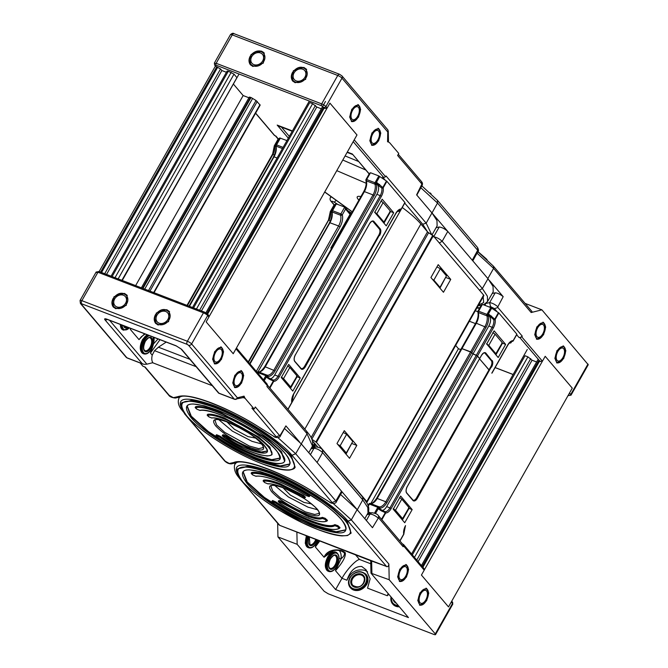 <?xml version="1.0" encoding="UTF-8"?>
<svg xmlns="http://www.w3.org/2000/svg" width="668" height="668" viewBox="0 0 668 668"><rect width="100%" height="100%" fill="white"/><g stroke="black" fill="none" stroke-linecap="round" stroke-linejoin="round"><path stroke-width="1" d="M226.961 421.884L234.368 429.257L248.012 436.605L255.652 438.116M295.164 467.283L291.29 455.643L272.502 438.584L244.254 420.456L214.445 406.319L192.451 400.216L181.846 402.629L192.225 400.625L214.211 406.728L244.029 420.865L272.268 438.993L291.064 456.052L295.164 467.283C294.296 467.892 295.724 468.685 289.728 470.03C283.633 470.581 274.464 468.519 262.215 463.834C242.092 456.236 215.53 441.005 199.406 427.812C191.048 421.049 185.479 415.229 182.69 410.344C179.775 403.798 181.571 403.881 181.621 403.038M261.722 443.978L252.045 441.348L232.389 431.136L218.812 419.696M289.795 463.984L280.067 465.93L260.47 460.452L233.75 447.802L208.374 431.57L191.29 416.206L187.207 405.944M279.491 458.165L271.684 459.659L256.086 455.292C243.987 450.541 231.971 444.17 220.039 436.171L216.582 434.718L216.031 435.244L217.367 437.148C252.295 461.58 297.41 473.186 281.612 453.63C269.88 435.77 209.618 403.581 195.699 407.705L196.926 409.2L199.799 410.386C212.29 406.628 266.866 435.77 277.429 451.894C291.741 469.571 250.859 459.041 219.38 437.006L219.805 436.58C231.738 444.579 243.753 450.95 255.852 455.701L271.726 460.102L279.391 458.357C280.243 458.156 279.742 456.252 277.896 452.662C276.686 450.725 273.129 446.174 262.683 438.241C247.711 427.286 231.896 418.861 215.246 412.966C203.648 409.409 200.717 410.344 200.108 410.453L196.893 409.2C195.398 407.989 194.889 407.305 195.357 407.146L195.699 407.705M216.031 435.244L217.334 437.139C239.353 452.269 269.279 465.02 279.934 463.634C284.977 462.749 283.357 462.273 284.651 461.329L281.537 451.777L266.223 437.874L218.92 411.58C208.291 407.538 200.575 405.885 195.774 406.628L195.357 407.146M266.866 451.017L261.422 451.985L250.709 448.971L224.197 435.01L222.962 434.726L222.411 435.252L223.797 437.189C249.055 454.632 280.969 462.657 269.655 448.662C261.28 435.887 218.244 412.757 207.706 415.321L209.109 416.957L211.764 418.009C220.908 415.797 258.207 435.853 265.463 446.925C275.283 459.058 247.619 452.102 225.717 436.989L226.135 436.555L250.475 449.38L261.472 452.428L266.824 451.117M222.411 435.252C221.96 435.361 222.402 436.004 223.763 437.181L243.077 448.211C249.782 451.426 255.677 453.681 260.762 454.975L267.217 455.977C270.765 455.501 272.369 454.908 272.026 454.198L269.83 447.134L258.7 437.022L224.289 417.901C216.824 415.062 211.322 413.843 207.781 414.252L207.706 415.321M318.544 495.172L317.918 494.871C285.946 473.353 242.96 458.273 236.355 462.707L233.783 462.506L235.537 462.941L231.328 463.868L229.316 463.492L224.607 460.887C226.711 462.924 228.949 463.918 231.328 463.868M329.382 501.935L329.441 502.069C331.437 503.914 336.021 503.806 336.238 501.985L335.845 500.992L332.163 502.536C332.555 503.371 331.695 503.213 329.591 502.06L317.893 494.854M304.132 498.545L291.415 491.356M284.643 428.647L301.318 443.936L317.075 462.465L322.594 452.637C319.838 450.048 316.983 448.579 314.027 448.228L310.946 448.904M336.238 501.985L341.924 492.216L341.532 491.222L317.075 462.465M362.657 497.142L366.373 502.177C368.903 505.901 369.446 509.467 368.001 512.89L367.792 507.538L362.766 499.889L322.594 452.637L322.477 449.898L362.657 497.142L362.766 499.889L357.288 509.759L358.833 511.671M357.288 509.759L341.532 491.222L335.845 500.992L295.673 453.739L301.318 443.936M337.799 444.487L340.154 445.731L346.291 452.946L352.771 441.498L346.634 434.275L343.243 432.497M344.78 452.695L346.291 452.946M340.154 445.731L346.634 434.275M426.635 600.766L428.764 593.075L426.526 588.366L419.921 592.867L417.792 600.557L420.022 605.275L426.635 600.766M406.486 577.068L408.616 569.386L406.378 564.669L399.773 569.169L397.644 576.86L399.873 581.577L406.486 577.068M282.931 487.707L290.338 495.08L303.982 502.428L311.622 503.939M367.55 571.8L365.054 570.389C356.862 568.585 350.825 571.866 346.951 580.225C350.241 570.731 355.176 566.147 361.739 566.489L366.097 569.829L370.139 578.855L367.55 588.149L387.281 595.739L388.1 593.652M351.134 533.106L347.26 521.466L328.472 504.407L300.224 486.279L270.415 472.142L248.421 466.039L237.591 468.861C236.063 472.009 237.992 476.56 243.369 482.513C252.846 492.391 265.046 501.768 279.984 510.644L302.763 522.96L318.185 529.657C328.021 533.431 335.962 535.511 341.999 535.903L347.502 535.536L351.134 533.106L347.034 521.875L328.238 504.816L299.999 486.688L270.181 472.552L248.195 466.448L237.591 468.861M328.806 552.386L324.064 557.246C327.754 547.977 341.398 548.687 345.289 552.77C345.882 556.695 342.617 562.665 335.495 570.681L341.081 558.782C343.886 556.452 344.913 554.432 344.17 552.695L341.774 551.225M317.692 509.793L308.015 507.162L288.367 496.959L274.79 485.519M272.552 500.541L272.461 501.618L273.346 502.971C286.689 511.913 300.124 519.036 313.651 524.355C326.911 529.348 335.394 530.651 339.119 528.279L339.761 528.112L337.732 526.108L337.423 526.601L339.119 528.279L340.037 527.653L337.958 525.699L334.835 524.622C331.503 526.743 323.905 525.574 312.056 521.115C299.957 516.364 287.941 509.993 276.009 501.994L272.661 500.541L272.001 501.067L272.661 500.541M345.765 529.808L336.037 531.753L316.44 526.275L289.728 513.625L264.344 497.393L247.26 482.029L243.177 471.767M306.395 515.821L281.696 502.812L282.105 502.378L306.453 515.203L306.395 515.821C314.503 518.877 319.78 519.737 322.235 518.401L324.865 519.328L326.543 521.007L327.479 520.38L325.191 518.301L322.285 517.341C319.855 518.652 314.653 517.8 306.679 514.794L280.176 500.833L278.94 500.549L278.389 501.075L279.04 500.549M305 497.735L304.366 497.894L305.076 497.71L303.356 495.806L280.034 484.133L279.976 484.751L303.013 496.274L304.441 497.869L305.435 497.209L303.589 495.397L280.259 483.724C272.794 480.885 267.292 479.666 263.751 480.075L263.309 480.593L264.879 482.647L267.734 483.832C270.757 483.49 275.466 484.534 281.863 486.964L301.819 496.95L281.921 487.005C275.542 484.592 270.916 483.557 268.027 483.908L264.854 482.647C263.342 481.419 262.833 480.735 263.309 480.593M309.568 496.282L309.802 495.873L308.015 494.095C296.675 487.147 285.637 481.586 274.89 477.403C264.261 473.361 256.545 471.708 251.744 472.451L251.327 472.969L252.896 475.023L255.769 476.209C260.061 475.549 266.966 477.027 276.485 480.643L276.894 480.451L276.485 480.643C286.113 484.392 295.999 489.368 306.136 495.581L309.184 496.591L306.111 495.589C295.991 489.385 286.138 484.417 276.544 480.693C267.041 477.094 260.219 475.624 256.086 476.276L252.863 475.023C251.368 473.812 250.859 473.128 251.327 472.969M319.663 541.113L315.338 546.983L318.502 540.671M341.816 551.242L339.636 550.641C338.76 550.524 334.643 549.33 328.681 552.461L328.748 552.419M388.425 594.027L387.281 595.739L388.734 594.386M339.068 558.431A2.413 0.927 -173.7 0 1 341.081 558.782A13.285 6.939 111 0 0 339.511 550.9A13.285 6.939 111 0 0 339.185 550.557M370.773 563.8L359.451 559.45C355.635 560.093 346.3 570.255 341.983 578.313L335.495 570.681L336.672 566.564M336.689 552.545L331.787 551.685A2.413 1.762 61.6 0 1 331.946 551M331.787 551.685L324.064 557.246L315.338 546.983L316.523 542.867M371.901 573.077L371.633 560.836L371.216 560.895L386.505 566.431L279.767 525.374L296.884 532.079L297.151 544.32L335.62 589.56L408.449 617.574L370.974 573.186L389.202 579.732L388.868 564.034C388.576 566.197 387.782 567.032 386.48 566.539M370.707 560.753L296.884 532.079M388.868 564.034L351.318 519.879L333.207 503.513M236.096 462.79L234.61 464.744C233.249 472.009 238.543 476.935 240.405 479.474L279.767 525.374M346.951 580.225L341.983 578.313L335.62 589.56M399.514 497.551L401.785 499.105L409.025 507.613L408.482 508.089M401.618 519.086L402.721 518.76L395.481 510.243L393.21 508.69M402.178 519.236L409.025 507.613M280.126 525.624L278.948 524.798M423.454 568.142L424.205 570.163L421.433 575.065L448.512 606.911L451.284 602.002L452.52 603.463A3.624 0.843 29.5 0 1 452.795 604.139L435.569 634.583L435.285 633.924C435.92 634.809 435.402 634.967 433.749 634.391L328.238 593.81L324.18 591.305L277.946 536.93L277.646 523.269M277.946 536.93L297.151 544.32M423.921 568.501L403.547 544.537L403.138 544.253L403.597 545.923L403.138 546.725L378.756 518.042L378.28 518.151C375.416 515.671 372.661 514.302 369.997 514.051L366.991 514.711M340.596 494.504L357.113 509.642L372.468 527.703L378.28 518.151M451.718 601.192L452.47 602.077A1.453 1.186 -40.4 0 1 452.52 603.463L435.285 633.924L389.202 579.732M402.019 543.819L403.138 544.253M378.756 518.042L378.455 515.721L402.837 544.395A2.897 2.38 139.6 0 1 403.138 546.725M367.575 513.667L371.734 512.748L369.997 514.051L366.365 520.522M425.85 599.822A6.889 3.599 -69 0 1 420.823 603.254A6.889 3.599 -69 0 1 420.74 593.827A6.889 3.599 -69 0 1 425.766 590.395A6.889 3.599 -69 0 1 425.85 599.822M400.591 570.13A6.889 3.599 -69 0 1 405.618 566.706A6.889 3.599 -69 0 1 405.701 576.133A6.889 3.599 -69 0 1 400.675 579.557A6.889 3.599 -69 0 1 400.591 570.13M124.465 293.402L113.977 296.759L113.226 306.938L115.789 308.733L126.269 305.385L127.029 295.198L124.465 293.402M166.758 309.676L156.279 313.033L155.519 323.212L158.082 325.007L168.57 321.65L169.321 311.472L166.758 309.676M221.434 359.442L223.563 351.76L221.325 347.043L214.72 351.543L212.591 359.234L214.82 363.951L221.434 359.442M241.582 383.14L243.711 375.449L241.474 370.74L234.869 375.241L232.74 382.931L234.969 387.649L241.582 383.14M153.999 341.256L154.183 337.457M153.64 343.744L158.049 338.943M189.829 359.275L158.425 347.193L166.215 342.083M248.162 432.722L235.445 425.533M145.198 334L141.424 336.639L139.011 339.62L144.572 333.758M159.994 339.686L150.442 353.055L152.588 346.984M130.92 328.506L130.285 329.357L130.703 328.422M262.574 429.349L261.931 429.04M299.531 441.924L285.896 425.892L280.268 436.162L280.092 435.452L276.193 436.713C276.585 437.548 275.725 437.39 273.621 436.237L261.948 429.048C229.951 407.505 186.906 392.433 180.385 396.884L177.813 396.683L179.567 397.118L175.358 398.044L173.346 397.669L168.637 395.064C169.647 396.7 171.885 397.685 175.358 398.044M158.425 347.193L154.542 350.683L196.116 366.674M279.616 435.553L255.318 406.979L254.174 409.008L245.056 398.295L244.054 396.132L237.399 397.794L236.054 399.397L235.061 399.33A2.413 1.261 -69 0 1 234.602 399.314A2.413 1.261 -69 0 1 234.318 399.097L218.937 393.185L181.654 349.339L176.018 345.748L107.039 319.221C104.826 318.461 104.141 318.669 104.985 319.847L142.267 363.693L144.138 364.352L146.868 364.177L152.847 362.682C151.694 360.954 151.486 358.44 152.221 355.151L154.542 350.683M254.174 409.008L251.894 408.14L276.193 436.713M244.054 396.132L242.977 397.36M287.574 365.905L289.845 367.458L297.085 375.967L296.542 376.443M289.678 387.44L290.78 387.114L283.541 378.597L281.27 377.044M290.238 387.59L297.085 375.967M208.166 314.962L208.925 316.983L206.145 321.884L233.224 353.731L236.163 348.496M208.633 315.321L207.631 314.144A1.453 1.186 139.6 0 1 207.681 315.521L208.925 316.983M285.896 425.892L280.092 435.452M169.463 395.648L145.165 367.074L142.91 366.214L140.163 362.983M312.482 446.057C313.851 438.826 308.591 433.908 306.687 431.319L306.996 433.649L312.482 446.057L308.783 452.72M306.996 433.649L266.908 386.505L267.359 385.703L235.996 348.821M266.899 384.033L267.359 385.703M235.687 376.201A6.889 3.599 111 0 0 235.771 385.628A6.889 3.599 111 0 0 240.797 382.196A6.889 3.599 111 0 0 240.714 372.769A6.889 3.599 111 0 0 235.687 376.201M215.539 352.504A6.889 3.599 111 0 0 215.622 361.931A6.889 3.599 111 0 0 220.649 358.507A6.889 3.599 111 0 0 220.565 349.08A6.889 3.599 111 0 0 215.539 352.504M114.645 298.963A6.889 5.645 139.6 0 1 125.367 296.609A6.889 5.645 139.6 0 1 125.609 303.18A6.889 5.645 139.6 0 1 114.879 305.526A6.889 5.645 139.6 0 1 114.645 298.963M156.947 315.229A6.889 5.645 139.6 0 1 167.668 312.883A6.889 5.645 139.6 0 1 167.902 319.446A6.889 5.645 139.6 0 1 157.18 321.801A6.889 5.645 139.6 0 1 156.947 315.229M487.481 315.672L487.982 315.004L488.391 315.597L488.542 314.018L486.696 315.73L487.039 316.123A0.985 0.668 -13 0 0 488.4 315.814L487.039 316.123A9.853 5.152 -69 0 1 484.951 326.56L470.673 351.811L461.429 348.429L471.817 352.545L470.673 351.811L385.82 501.785L386.972 502.511L471.817 352.545L473.011 353.94L471.817 352.545L486.104 327.295L476.326 323.245A9.853 5.152 111 0 0 478.338 312.515L486.696 315.73A1.236 0.643 111 0 1 486.947 314.386L478.589 311.171A1.236 0.643 111 0 0 478.338 312.515A1.236 0.86 -15.3 0 1 478.071 311.33M488.717 315.012L493.786 319.738L494.754 319.137L488.542 314.018M489.001 315.772L490.696 316.916L491.556 316.048M512.548 341.315A0.985 0.977 168.4 0 0 513.224 340.855L513.166 340.655A0.985 0.827 93.9 0 1 512.314 341.331A0.985 0.985 0 0 0 513.241 340.839L516.848 334.142L498.837 312.958L490.788 307.597L482.438 304.383L481.319 305.585M510.895 341.515L511.463 341.757L511.129 342.342A0.985 0.726 62.6 0 1 510.803 342.918L510.803 342.918A0.985 0.726 62.6 0 1 510.686 342.96L511.763 341.615L510.035 343.043A0.985 0.835 99.7 0 1 509.901 343.001M489.627 316.507A7.39 3.866 -69 0 1 488.826 325.984L492.157 327.27L476.342 355.226L479.699 358.582L477.486 355.952L473.011 353.94L488.826 325.984M511.129 342.342L510.987 342.367A0.985 0.835 99.7 0 1 510.035 343.043L509.333 343.026M486.688 343.995L494.12 330.86L505.634 344.396L498.194 357.53L486.688 343.995M496.19 354.316L502.495 343.177L505.634 344.396M490.871 347.819L490.496 348.471M382.054 510.427A7.39 3.866 111 0 0 386.63 506.62L473.011 353.94L476.342 355.226L389.962 507.897L391.114 508.632L493.31 327.996L492.157 327.27A7.39 3.866 -69 0 0 493.786 319.738A0.985 0.635 -10 0 0 495.155 319.471L494.754 319.137L498.437 312.624M489.243 370.089L479.549 358.841L488.959 369.905L491.089 366.841A4.926 2.572 111 0 0 491.615 360.52L491.815 360.603A4.926 2.572 -69 0 1 491.281 366.916L417.333 498.32L491.281 366.916L490.796 366.657L416.556 497.877L489.243 370.089M542.775 333.85A6.889 3.599 111 0 0 542.692 324.423A6.889 3.599 111 0 0 537.673 327.846A6.889 3.599 111 0 0 537.748 337.273A6.889 3.599 111 0 0 542.775 333.85M556.995 350.591L563.608 346.082L565.838 350.692L563.708 358.491L557.095 362.991L554.866 358.382L556.995 350.591M536.847 326.894L543.451 322.385L545.689 327.003L543.56 334.793L536.947 339.294L534.717 334.685L536.847 326.894M525.056 303.372L541.898 309.852L531.16 312.524L493.619 268.369L477.035 253.189M422.894 567.291L539.452 361.288L538.508 360.92L422.193 566.464M486.504 343.795L488.776 345.356L496.007 353.865L495.472 354.341L502.319 342.726L495.08 334.209L492.809 332.656M501.777 343.193L502.319 342.726M539.468 361.296L542.424 361.204L545.205 356.303L572.284 388.141L569.286 393.394M531.16 312.524L531.953 311.48L493.368 266.114L493.677 268.436M489.552 280.635L503.188 296.667C500.14 294.254 497.485 292.968 495.205 292.818L492.241 293.469M414.461 557.379L527.912 356.846L532.095 360.227L536.613 361.964M527.937 356.854L525.048 355.743L412.356 554.899M569.503 393.051L570.739 394.504A3.624 0.843 29.5 0 1 571.015 395.18L588.249 364.72L541.898 309.852M477.044 307.664L479.849 307.789M503.188 296.667L497.86 306.787C494.796 304.266 492.049 302.888 489.602 302.646L485.544 303.539M516.673 334.76L518.852 337.323A2.897 2.38 -40.4 0 0 522.267 336.163L519.971 337.749L540.287 361.647M518.852 337.323L519.971 337.749M522.267 336.163L497.885 307.489L497.86 306.787M448.495 606.895L572.259 388.141L545.205 356.303M485.385 303.873L485.21 305.451M460.753 349.614L458.448 348.729L455.66 345.456M350.374 215.205A3.14 0.735 -150.5 0 0 349.773 214.896M479.507 290.229L482.354 288.526L442.174 241.273C439.227 238.651 436.379 237.165 433.632 236.823M334.351 204.809L330.936 201.185C330.009 200.083 329.842 198.839 330.426 197.461L331.011 197.244M436.939 266.891L440.329 268.67L433.849 280.117L432.538 279.433M440.329 268.67L446.466 275.892L439.995 287.34L439.152 287.198M483.557 304.808L487.548 301.585L487.398 296.225L482.354 288.526L487.999 278.723L447.785 231.429C444.846 228.84 441.999 227.362 439.235 226.995L433.816 236.497M436.104 227.688L439.235 226.995M487.999 278.723L493.051 286.43L493.201 291.799L487.548 301.585M433.849 280.117L439.995 287.34M430.25 210.896L447.785 231.429L442.174 241.273L439.327 242.977M472.81 260.862L478.096 251.26L477.687 250.283L437.515 203.03L432.029 212.9M262.683 60.897A6.889 5.645 -40.4 0 0 262.449 54.333A6.889 5.645 -40.4 0 0 251.719 56.68A6.889 5.645 -40.4 0 0 251.953 63.251A6.889 5.645 -40.4 0 0 262.683 60.897M557.822 351.543A6.889 3.599 111 0 0 557.897 360.971A6.889 3.599 111 0 0 562.924 357.547A6.889 3.599 111 0 0 562.84 348.12A6.889 3.599 111 0 0 557.822 351.543M304.975 77.171A6.889 5.645 -40.4 0 0 304.742 70.599A6.889 5.645 -40.4 0 0 294.02 72.954A6.889 5.645 -40.4 0 0 294.254 79.525A6.889 5.645 -40.4 0 0 304.975 77.171M357.722 116.224A6.889 3.599 -69 0 1 352.696 119.647A6.889 3.599 -69 0 1 352.62 110.22A6.889 3.599 -69 0 1 357.639 106.796A6.889 3.599 -69 0 1 357.722 116.224M404.733 203.114L422.702 224.248L426.176 223.162L431.795 234.802M431.996 234.936L437.123 225.876L436.955 220.557L431.971 212.925L416.615 194.864L421.909 184.042L397.619 155.469L398.763 153.44L389.653 142.727L387.983 141.741L388.492 141.883L388.267 131.212L387.774 132.005L341.983 78.156L325.901 106.571L327.145 108.024L329.917 103.123L356.996 134.961L354.007 140.213M261.539 51.127L264.102 52.922L263.359 63.093L252.863 66.458L250.3 64.662L251.043 54.492L261.539 51.127M303.831 67.393L306.403 69.196L305.652 79.358L295.156 82.732L292.592 80.928L293.344 70.758L303.831 67.393M351.794 109.268L358.399 104.759L360.636 109.377L358.507 117.167L351.894 121.668L349.665 117.059L351.794 109.268M371.942 132.965L378.556 128.456L380.785 133.066L378.656 140.864L372.043 145.365L369.813 140.756L371.942 132.965M193.57 307.906L309.743 102.555L312.649 103.674L316.807 107.047L321.325 108.784M206.838 313.409L323.203 107.732L324.999 108.466L327.145 108.024M215.706 66.357L214.679 65.147A1.453 1.186 -40.4 0 0 215.088 65.439L216.031 66.549L220.549 68.954L221.893 70.532L226.427 72.278M227.579 71.017L227.279 71.543L228.306 71.225L234.009 74.131L236.923 77.655M121.885 280.326L236.798 77.864M248.922 97.762L243.16 95.549L233.374 84.034M249.256 97.161L141.382 287.833M249.74 97.085L249.44 97.612L251.034 97.511L256.053 100.509L260.161 105.127L154.032 292.693M278.381 138.994L275.876 136.047L274.757 135.612L255.635 113.117M353.197 141.633L383.733 177.529L382.614 177.103L385.119 180.051M360.895 196.617A13.894 3.24 -150.5 0 0 357.246 196.876A13.894 3.24 -150.5 0 0 358.9 200.141M255.568 113.234L274.348 135.328A1.453 1.186 -40.4 0 0 274.757 135.612M426.117 223.095L386.029 175.951L385.578 176.753L354.215 139.871M383.733 177.529L385.578 176.753M369.212 173.847L352.328 153.991L369.145 173.964M279.124 126.227L277.195 125.083L288.317 138.167M389.828 211.547L390.371 211.08L383.131 202.563L380.869 201.01M390.371 211.08L383.524 222.694L384.067 222.219L376.827 213.71L383.131 202.563M374.564 212.157L376.827 213.71M387.983 141.741L387.565 141.808L387.774 132.005A2.413 1.979 -40.4 0 0 387.69 129.701L341.899 75.851A2.413 1.979 139.6 0 1 341.983 78.156A3.624 0.843 -150.5 0 0 337.757 75.467L232.247 34.878L216.165 63.293L321.675 103.882A1.453 0.76 111 0 0 321.517 105.744L324.999 108.466M416.815 195.098L422.118 185.437L421.934 184.744M377.871 139.921A6.889 3.599 -69 0 1 372.844 143.344A6.889 3.599 -69 0 1 372.769 133.917A6.889 3.599 -69 0 1 377.787 130.494A6.889 3.599 -69 0 1 377.871 139.921M379.725 508.916L379.148 508.674L379.633 508.064A0.985 0.835 -80.3 0 0 379.148 506.828L378.322 508.832L379.148 508.674L381.503 510.085L381.336 510.861L378.322 508.832M407.255 486.555L479.649 358.591M516.848 334.142L513.166 340.655A8.375 4.375 111 0 0 507.738 344.972L491.798 373.145M412.164 509.6L400.65 496.065L393.218 509.208L404.724 522.743L412.164 509.6L409.016 508.39M399.915 540.955L381.002 518.719M482.438 304.383L478.589 311.171L477.979 311.104A1.236 1.236 0 0 0 477.862 312.039C478.597 315.288 477.879 319.003 475.708 323.178L476.326 323.245L377.195 498.462L376.577 498.395C373.646 502.478 371.517 504.156 370.206 503.43A1.236 1.052 -75.8 0 1 370.306 503.463A1.236 0.643 111 0 0 369.446 504.09L377.804 507.304A1.236 0.643 111 0 1 378.664 506.678L370.306 503.463A9.853 5.152 111 0 0 377.195 498.462L385.82 501.785A9.853 5.152 111 0 1 379.148 506.828L378.664 506.678A1.236 0.451 108 0 1 378.739 507.797L379.482 508.089A0.985 0.726 -117.4 0 0 379.14 507.171M381.545 510.143L385.177 511.705L385.286 512.615L381.336 510.861M383.766 511.27L379.566 508.774M371.082 512.991L368.427 511.964M400.074 540.846L403.697 534.133A8.375 4.375 -69 0 1 405.543 525.607M370.89 503.48L458.448 348.729M315.329 444.095L313.442 447.435M276.201 144.672L276.452 143.845L275.951 144.772A1.236 1.069 41.6 0 0 276.293 146.208L276.084 146.392A0.985 0.668 167 0 1 275.7 146L275.7 146A0.985 0.668 167 0 1 275.75 145.657M276.026 145.758L274.598 146.843A0.985 0.818 -140.1 0 1 274.339 145.766L276.452 143.845M275.675 145.407A0.985 0.952 -125.7 0 1 275.659 144.413M276.377 143.971L275.7 146C276.31 149.24 275.583 152.83 273.513 156.771L274.005 156.83L189.428 306.311M275.75 145.641L276.084 146.392A9.853 5.152 -69 0 1 274.005 156.83L277.086 158.015M274.314 145.816L278.005 139.27L279.792 137.975L286.939 140.597M99.14 271.575L215.43 66.032M135.629 285.612L243.16 95.549M106.538 274.423L221.893 70.532M418.11 561.663L532.079 360.211M424.289 569.971L542.307 361.371M344.279 430.66L356.821 445.406L349.531 458.29L336.989 443.544L344.279 430.66M366.782 501.559L316.448 442.366L433.281 235.871L483.607 295.056A3.14 0.735 -150.5 0 1 483.849 295.64L367.016 502.144A3.14 0.735 -150.5 0 0 366.782 501.559L483.607 295.056M430.918 277.529L443.46 292.267L450.75 279.391L438.208 264.645L430.918 277.529M312.541 441.114L317.851 447.059M433.281 235.871L428.597 232.706A2.413 0.568 29.5 0 1 427.512 231.813L420.865 224.005A63.535 14.83 -150.5 0 0 402.253 207.506M316.448 442.366L311.923 439.31M366.406 502.244A3.14 0.735 -150.5 0 0 367.016 502.144M351.769 443.276L346.016 454.156M439.945 288.133L445.698 277.253M352.011 443.56L356.821 445.406M445.94 277.537L450.75 279.391M270.114 378.781A7.39 3.866 111 0 0 274.682 374.973L376.886 194.338L380.217 195.624L278.022 376.251L279.166 376.986L381.37 196.35L380.217 195.624A7.39 3.866 -69 0 0 381.846 188.1L382.806 187.491L376.602 182.372L376.042 183.358L376.443 183.951L375.099 184.477A0.985 0.668 -13 0 0 376.46 184.168L376.777 183.366L378.756 185.27L379.616 184.41M381.37 196.35A8.375 4.375 111 0 0 383.207 187.825A0.985 0.635 -10 0 1 381.846 188.1L377.679 184.861A7.39 3.866 -69 0 1 376.886 194.338M377.679 184.861L377.053 184.126M267.776 377.27L267.208 377.028L267.693 376.418A0.985 0.835 -80.3 0 0 267.208 375.182L266.382 377.186L267.208 377.028L269.563 378.439L269.396 379.215L266.382 377.186M398.955 209.869L399.522 210.111L399.046 210.729A0.985 0.835 99.7 0 1 398.095 211.397L398.095 211.397A0.985 0.835 99.7 0 1 397.953 211.355M401.301 209.167L404.908 202.496L386.897 181.312L378.848 175.951L370.498 172.736L369.379 173.939M287.975 409.309L269.062 387.073M300.216 377.954L288.71 364.419L281.278 377.562L292.784 391.097L300.216 377.954L297.076 376.752M386.254 225.884L374.748 212.349L382.179 199.214L393.694 212.75L386.254 225.884M378.923 216.173L378.556 216.833M264.637 366.749L363.768 191.532L364.386 191.599L265.254 366.815L264.637 366.749C261.697 370.832 259.576 372.51 258.265 371.784A1.236 1.052 -75.8 0 1 258.366 371.817A1.236 0.643 111 0 0 257.506 372.443L265.856 375.658A1.236 0.643 111 0 1 266.716 375.032L258.366 371.817A9.853 5.152 111 0 0 265.254 366.815L275.032 370.865L374.163 195.649L373.011 194.914L273.88 370.139A9.853 5.152 111 0 1 267.208 375.182L266.716 375.032A1.236 0.451 108 0 1 266.799 376.151L267.542 376.443A0.985 0.726 -117.4 0 0 267.2 375.525M269.605 378.497L273.237 380.067L273.346 380.969L269.396 379.215M271.826 379.624L267.626 377.128M375.541 184.034L375.942 183.241L374.756 184.084L375.099 184.477A9.853 5.152 -69 0 1 373.011 194.914L364.386 191.599A9.853 5.152 111 0 0 366.398 180.869L374.756 184.084A1.236 0.643 111 0 1 375.007 182.74L366.649 179.525A1.236 0.643 111 0 0 366.398 180.869A1.236 0.86 -15.3 0 1 366.131 179.692M400.608 209.668A0.985 0.977 168.4 0 0 401.276 209.209L401.226 209.009A8.375 4.375 111 0 0 395.798 213.326L395.673 213.543M399.188 210.696L399.188 210.696A0.985 0.726 62.6 0 1 398.863 211.272L398.863 211.272A0.985 0.726 62.6 0 1 398.746 211.313L399.815 209.969M376.777 183.366L376.602 182.372M390.546 211.539L393.694 212.75M201.435 310.929L316.791 107.03M233.207 353.714L356.979 134.953L329.909 103.131M209.009 316.791L327.028 108.191M332.171 210.495L332.422 209.668L331.921 210.595A1.236 1.069 41.6 0 0 332.263 212.032L332.063 212.215A0.985 0.668 167 0 1 331.67 211.823L331.67 211.823A0.985 0.668 167 0 1 331.72 211.48L332.063 212.215A9.853 5.152 -69 0 1 329.975 222.653L250.016 363.976M331.837 211.08L331.67 211.823C332.28 215.063 331.553 218.653 329.483 222.594L338.601 225.968A9.853 5.152 111 0 0 340.613 215.246L332.263 212.032A1.236 0.643 111 0 1 332.514 210.687L340.864 213.902A1.236 0.643 111 0 0 340.613 215.246A1.236 0.86 164.7 0 0 342.3 214.812A11.089 5.795 -69 0 1 340.037 226.886L258.073 371.75M331.712 211.163L332.347 209.794M331.996 211.581L330.568 212.666A0.985 0.818 -140.1 0 1 330.309 211.589L332.422 209.668M331.645 211.222A0.985 0.952 -125.7 0 1 331.629 210.236M333.967 205.118L336.355 203.899L344.713 207.105L350.349 213.576M344.713 207.105L345.556 209.067L342.3 214.812L340.864 213.902L344.713 207.105M350.191 213.551L349.932 214.211L345.556 209.067M350.391 213.743L330.819 247.995L331.27 247.527L330.819 247.995L331.42 248.705M214.161 407.346C241.357 417.55 277.571 440.579 289.678 455.392C301.21 471.357 292.033 474.163 262.157 463.792C234.952 453.589 198.747 430.559 186.631 415.746C175.108 399.781 184.284 396.976 214.161 407.346M214.937 420.205L216.649 425.04L224.657 432.305L249.381 446.049L258.741 448.645L263.292 447.56M249.281 447.284C262.541 451.885 266.615 450.641 261.497 443.552C253.673 435.419 242.492 428.305 227.963 422.218C214.695 417.617 210.629 418.861 215.739 425.95C223.571 434.083 234.752 441.197 249.281 447.284M216.131 409.659C188.71 400.149 180.285 402.721 190.864 417.375C201.987 430.969 235.219 452.111 260.186 461.479C287.607 470.99 296.033 468.418 285.453 453.764C274.331 440.17 241.098 419.028 216.131 409.659M260.236 460.862L233.299 448.078L207.773 431.703L190.789 416.281L187.082 406.136C187.817 404.733 189.904 404.015 193.336 403.99L204.216 405.752L216.181 409.701C237.148 418.126 256.287 429.098 273.588 442.625C281.128 448.737 286.138 453.948 288.626 458.256C291.298 464.327 289.57 463.417 289.695 464.185L280.109 466.373L260.236 460.862M220.039 436.171L219.805 436.58L216.457 435.127L216.691 434.718M284.651 461.329L281.295 452.169L265.964 438.258L218.686 411.989C208.057 407.948 200.342 406.294 195.54 407.037L195.774 406.628M226.369 436.146L226.135 436.555L222.845 435.135L223.07 434.726M272.035 454.198L269.605 447.543L258.466 437.431L224.064 418.31C216.591 415.463 211.088 414.252 207.556 414.661L207.781 414.252M222.962 434.726L222.978 435.803L225.717 436.989M216.582 434.718L216.591 435.795L219.38 437.006M212.374 417.859L211.764 418.009M200.417 410.236L199.799 410.386M329.591 502.06L318.319 495.03C285.587 473.537 244.029 457.555 233.783 462.506L229.316 463.492M332.163 502.536L291.991 455.284C279.433 439.936 241.95 416.097 213.76 405.518C182.815 394.78 173.313 397.685 185.253 414.227L225.433 461.471M291.991 455.284L295.673 453.739L277.98 437.674M179.692 397.093L179.091 397.903C177.646 401.326 178.189 404.891 180.719 408.616L185.253 414.227M364.795 518.677L367.968 512.957M310.42 454.641L314.027 448.228L315.764 446.925L311.714 447.81M270.907 486.028L272.619 490.863L280.627 498.128L305.351 511.872L314.72 514.469L319.262 513.383M276.009 501.994L275.775 502.403L272.427 500.95L272.569 501.618L275.358 502.829L275.775 502.403C287.708 510.402 299.723 516.773 311.822 521.524L311.772 522.142C323.763 526.651 331.437 527.837 334.785 525.691L334.835 524.622M337.749 525.574L337.524 525.983L334.601 525.031C331.27 527.152 323.679 525.983 311.822 521.524M316.214 526.685L289.269 513.901L263.743 497.526L246.759 482.104L243.052 471.959C243.787 470.556 245.874 469.838 249.306 469.813L260.186 471.575L272.16 475.524C281.771 479.248 291.807 484.1 302.278 490.087L321.333 502.236C333.257 510.795 340.997 518.051 344.554 524.004C346.074 526.726 346.441 528.73 345.665 530.008L336.079 532.196L316.214 526.685M325.191 518.301L324.957 518.71L322.051 517.75L322.285 517.341M282.339 501.969L282.105 502.378L278.815 500.958L279.767 503.012C289.244 509.283 298.746 514.293 308.274 518.034L308.691 517.834L308.274 518.034C317.634 521.558 323.721 522.551 326.543 521.007L327.186 520.848L325.166 518.836L324.865 519.328M304.366 497.894L301.819 496.95L305.201 497.618M279.976 484.751C272.602 481.945 267.167 480.743 263.676 481.144M307.43 494.971L308.808 496.533L309.443 496.382L307.781 494.504L307.43 494.971C296.2 488.091 285.253 482.58 274.606 478.43C264.069 474.43 256.428 472.794 251.669 473.529M278.948 501.626L281.696 502.812M337.423 526.601L334.785 525.691M311.772 522.142C299.523 517.333 287.382 510.895 275.358 502.829M303.589 495.397L303.013 496.274M280.034 484.133C272.561 481.286 267.058 480.075 263.526 480.484L263.751 480.075M268.352 483.682L267.734 483.832M304.441 497.869L305.076 497.71M308.015 494.095L307.781 494.504C296.45 487.556 285.403 481.995 274.657 477.812L274.606 478.43M274.657 477.812C264.027 473.771 256.312 472.117 251.519 472.86L251.744 472.451M256.387 476.059L255.769 476.209M309.368 496.399L308.741 496.558M308.808 496.533L309.443 496.382M322.235 518.401L322.051 517.75C319.63 519.061 314.428 518.209 306.453 515.203M278.94 500.549L278.84 501.626M327.245 520.789L327.036 521.007C323.905 522.635 317.676 521.658 308.332 518.076C298.771 514.327 289.236 509.3 279.733 503.004C278.372 501.827 277.93 501.184 278.389 501.075M325.399 518.426L324.656 519.203M339.812 528.062L339.636 528.254C335.595 530.743 326.953 529.457 313.709 524.397C300.141 519.069 286.672 511.922 273.304 502.962L272.001 501.067M337.958 525.699L337.215 526.484M316.156 527.303C343.577 536.813 352.003 534.241 341.423 519.587C330.301 505.993 297.068 484.851 272.101 475.482C244.68 465.972 236.255 468.544 246.834 483.198C257.957 496.792 291.19 517.934 316.156 527.303M283.933 488.041C298.462 494.128 309.643 501.242 317.467 509.375C322.586 516.464 318.511 517.708 305.251 513.107C290.722 507.02 279.541 499.906 271.709 491.773C266.599 484.684 270.674 483.44 283.933 488.041M318.127 529.615C290.931 519.412 254.717 496.382 242.601 481.57C231.078 465.604 240.255 462.799 270.131 473.169C297.327 483.373 333.541 506.402 345.657 521.215C357.18 537.181 348.003 539.986 318.127 529.615M359.451 559.45L355.626 554.949M386.505 566.431L347.961 521.107C335.403 505.76 297.92 481.92 269.73 471.341C238.785 460.603 229.283 463.509 241.223 480.05M347.961 521.107L351.376 519.946M401.785 499.105L395.481 510.243M351.318 519.879L357.113 509.642M424.205 570.163L403.597 545.923M316.674 539.969A7.607 3.975 -69 0 1 315.822 541.765A7.607 3.975 -69 0 1 309.802 545.305A7.607 3.975 -69 0 1 309.251 537.114M309.351 537.147L309.952 544.654A6.889 3.599 111 0 0 314.97 541.23A6.889 3.599 111 0 0 315.747 539.61M317.717 540.37L316.59 542.742C314.127 546.841 311.505 548.528 308.733 547.81A10.271 5.361 -69 0 1 307.38 536.396M308.307 536.746A9.544 4.985 111 0 0 308.983 547.042A9.544 4.985 111 0 0 316.532 542.608A9.544 4.985 111 0 0 317.617 540.328M306.612 536.095A10.271 5.361 111 0 0 307.965 547.518L305.243 543.259L306.286 535.97M335.971 565.462A7.607 3.975 -69 0 1 329.499 568.585A7.607 3.975 -69 0 1 330.326 558.832A7.607 3.975 -69 0 1 336.789 555.709A7.607 3.975 -69 0 1 335.971 565.462M330.101 568.351A6.889 3.599 111 0 0 335.119 564.928A6.889 3.599 111 0 0 335.044 555.5C334.401 554.615 332.848 555.776 330.376 558.966C328.272 564.051 328.18 567.182 330.101 568.351M336.254 552.344C339.82 554.916 339.979 559.609 336.739 566.439C334.276 570.539 331.654 572.225 328.881 571.507A10.271 5.361 -69 0 1 328.765 557.446A10.271 5.361 -69 0 1 336.254 552.344L335.486 552.044A10.271 5.361 111 0 0 327.996 557.154A10.271 5.361 111 0 0 328.113 571.207C324.556 568.643 324.397 563.942 327.629 557.112C330.092 553.012 332.714 551.325 335.486 552.044M329.608 557.989A9.544 4.985 111 0 0 328.581 570.221A9.544 4.985 111 0 0 336.68 566.305A9.544 4.985 111 0 0 337.716 554.073A9.544 4.985 111 0 0 329.608 557.989M391.022 597.083A10.271 8.417 -40.4 0 0 392.542 603.822A10.271 8.417 -40.4 0 0 398.946 606.394M399.305 606.82A10.271 8.417 139.6 0 1 392.901 604.239A10.271 8.417 139.6 0 1 392.726 604.022M398.128 605.433A9.544 7.824 139.6 0 1 391.306 597.417M393.21 599.655A7.607 6.237 -40.4 0 0 396.224 603.196M420.205 593.192A8.333 4.35 -69 0 1 427.286 589.769A8.333 4.35 -69 0 1 426.384 600.457A8.333 4.35 -69 0 1 419.304 603.88A8.333 4.35 -69 0 1 420.205 593.192M406.236 576.76A8.333 4.35 -69 0 1 399.155 580.183A8.333 4.35 -69 0 1 400.057 569.495A8.333 4.35 -69 0 1 407.138 566.072A8.333 4.35 -69 0 1 406.236 576.76M363.86 582.913A7.607 6.237 -40.4 0 0 361.446 574.138A7.607 6.237 -40.4 0 0 351.744 578.254A7.607 6.237 -40.4 0 0 354.157 587.022A7.607 6.237 -40.4 0 0 363.86 582.913M363.317 576.434C364.661 577.578 364.72 579.724 363.492 582.872C361.112 587.114 357.555 587.94 352.821 585.36A6.889 5.645 139.6 0 1 352.587 578.789A6.889 5.645 139.6 0 1 363.317 576.434A6.889 5.645 139.6 0 1 363.634 582.847M366.239 584.041A10.271 8.417 -40.4 0 0 365.889 574.246C360.311 569.938 354.959 571.056 349.84 577.62C347.911 581.352 348.045 584.659 350.249 587.548A10.271 8.417 -40.4 0 0 366.239 584.041M350.207 577.661A9.544 7.824 139.6 0 1 362.373 572.501A9.544 7.824 139.6 0 1 365.396 583.498A9.544 7.824 139.6 0 1 353.23 588.658A9.544 7.824 139.6 0 1 350.207 577.661M366.064 574.455A10.271 8.417 139.6 0 1 366.248 574.664A10.271 8.417 139.6 0 1 366.598 584.458A10.271 8.417 139.6 0 1 350.608 587.965A10.271 8.417 139.6 0 1 350.433 587.756M349.898 577.753A10.271 8.417 -40.4 0 0 350.249 587.548L350.608 587.965C356.186 592.274 361.538 591.155 366.649 584.592C368.586 580.859 368.452 577.553 366.248 574.664L365.889 574.246M152.221 355.151L150.442 353.055M139.011 339.62L130.285 329.357M181.654 349.339A2.413 1.979 139.6 0 1 180.97 348.855L218.62 393.135M176.018 345.748A2.413 1.261 111 0 0 176.302 345.966L180.97 348.855M107.039 319.221A2.413 1.261 111 0 0 107.323 319.429L176.302 345.966M104.985 319.847A2.413 1.979 -40.4 0 0 107.289 319.413M109.544 320.281L146.868 364.177M142.267 363.693L126.887 357.772A2.413 1.261 111 0 0 127.171 357.981L126.202 357.296A2.413 1.979 139.6 0 0 126.887 357.772L81.095 303.923L81.605 303.765A2.413 1.261 -69 0 1 81.863 300.667A3.624 0.843 -150.5 0 0 80.06 300.466L80.41 303.439A2.413 1.979 -40.4 0 0 81.095 303.923M207.222 313.851A1.453 1.186 139.6 0 1 207.631 314.144L204.517 312.115A1.453 0.76 -69 0 0 203.456 312.833A3.624 0.843 29.5 0 1 207.681 315.521L191.607 343.945L237.399 397.794A2.413 1.979 139.6 0 1 234.318 399.097L188.526 345.247A2.413 1.979 -40.4 0 0 191.607 343.945A3.624 0.843 -150.5 0 0 187.374 341.256L81.863 300.667L97.945 272.252L96.267 272.544M280.268 436.162C280.117 437.966 274.966 438.016 273.471 436.246L273.412 436.112M273.621 436.237L262.349 429.207C245.223 418.235 228.306 409.484 211.572 402.946C195.098 396.709 183.85 394.621 177.813 396.683L173.346 397.669M152.63 362.741L212.282 385.686M243.269 397.602L245.056 398.295M99.181 271.651A1.453 0.76 111 0 0 99.006 271.525L204.517 312.115A1.453 0.76 -69 0 1 204.692 312.24M188.526 345.247L187.115 344.354A2.413 1.261 -69 0 1 187.374 341.256L203.456 312.833L97.945 272.252A1.453 0.76 111 0 1 99.006 271.525L96.134 272.043L80.06 300.466M187.115 344.354L81.605 303.765M289.845 367.458L283.541 378.597M301.285 443.903L307.046 433.724M241.332 382.831A8.333 4.35 111 0 0 242.234 372.143A8.333 4.35 111 0 0 235.153 375.566A8.333 4.35 111 0 0 234.251 386.254A8.333 4.35 111 0 0 241.332 382.831M221.183 359.134A8.333 4.35 111 0 0 222.085 348.445A8.333 4.35 111 0 0 215.004 351.869A8.333 4.35 111 0 0 214.102 362.557A8.333 4.35 111 0 0 221.183 359.134M113.184 298.613A9.06 7.431 -40.4 0 0 113.36 307.096M126.761 303.623A8.333 6.839 139.6 0 1 116.132 308.123A8.333 6.839 139.6 0 1 113.493 298.521A8.333 6.839 139.6 0 1 124.114 294.02A8.333 6.839 139.6 0 1 126.761 303.623M155.485 314.887A9.06 7.431 -40.4 0 0 155.661 323.362M169.054 319.889A8.333 6.839 139.6 0 1 158.433 324.397A8.333 6.839 139.6 0 1 155.786 314.787A8.333 6.839 139.6 0 1 166.416 310.286A8.333 6.839 139.6 0 1 169.054 319.889M123.538 325.667A7.607 3.975 111 0 0 127.972 327.37M126.736 326.894A6.889 3.599 -69 0 1 124.899 327.028L123.822 325.775M121.15 324.748A10.271 5.361 111 0 0 123.68 330.184L129.492 327.955M129.333 327.896A9.544 4.985 -69 0 1 122.177 325.141M123.68 330.184L122.912 329.892A10.271 5.361 -69 0 1 120.382 324.448M145.273 341.206A7.607 3.975 111 0 0 144.447 350.959A7.607 3.975 111 0 0 150.918 347.836A7.607 3.975 111 0 0 151.736 338.083A7.607 3.975 111 0 0 145.273 341.206M150.066 347.302A6.889 3.599 -69 0 1 145.048 350.725C143.127 349.556 143.219 346.425 145.323 341.34C147.795 338.15 149.348 336.989 149.991 337.874A6.889 3.599 -69 0 1 150.066 347.302M148.079 335.102A10.271 5.361 111 0 0 143.712 339.82A10.271 5.361 111 0 0 143.829 353.881C146.601 354.599 149.223 352.913 151.686 348.813L153.473 337.181M153.064 337.023A9.544 4.985 -69 0 1 151.628 348.679A9.544 4.985 -69 0 1 143.528 352.595A9.544 4.985 -69 0 1 144.555 340.363A9.544 4.985 -69 0 1 149.423 335.62M143.829 353.881L143.061 353.581A10.271 5.361 -69 0 1 142.944 339.528A10.271 5.361 -69 0 1 147.311 334.81M491.723 308.09L487.882 314.887L486.947 314.386L490.788 307.597M483.265 353.197A4.926 2.572 -69 0 1 485.01 352.863A4.926 2.572 -69 0 1 485.603 353.297L491.815 360.603L485.92 353.163L485.402 353.222A4.926 2.572 111 0 0 484.918 352.829M491.306 360.653L485.093 353.355L491.306 360.653A4.684 2.447 -69 0 1 490.796 366.657M513.241 340.814L516.907 334.342M486.104 327.295A10.838 5.661 111 0 0 488.4 315.814M484.1 352.854A4.684 2.447 -69 0 1 485.093 353.355M510.987 342.367A10.838 5.661 111 0 0 510.035 342.35M493.31 327.996A8.375 4.375 111 0 0 495.155 319.471L498.837 312.958M491.565 367.099A5.177 2.705 111 0 0 492.124 360.469M481.486 355.343L407.305 486.546C405.96 489.327 405.768 491.448 406.712 492.9L406.645 492.85A4.926 2.572 111 0 1 406.161 491.857M485.92 353.163A5.177 2.705 111 0 0 481.519 355.284M537.13 327.211A8.333 4.35 111 0 0 536.229 337.899A8.333 4.35 111 0 0 543.309 334.484A8.333 4.35 111 0 0 544.211 323.796A8.333 4.35 111 0 0 537.13 327.211M486.154 258.741L477.921 251.577M587.982 364.043L570.739 394.504A1.453 1.186 139.6 0 1 568.894 395.289L567.967 395.573M488.776 345.356L495.08 334.209M493.619 268.369L487.857 278.556M477.82 311.705L475.307 310.737M495.205 292.818L489.602 302.646L490.579 306.629L494.462 308.641L497.059 311.697M542.424 361.204L521.817 336.964M469.362 321.241L475.474 323.596M489.11 306.946L490.579 306.629M497.885 307.489L494.462 308.641M568.485 394.813L568.894 395.289M513.141 374.481L495.138 367.559M348.02 210.837L351.585 213.059M331.762 201.761C331.37 200.926 332.23 201.085 334.334 202.229L338.033 204.542M483.206 296.767L483.665 302.562L478.463 305.151M335.67 200.776L334.334 202.229M330.936 201.185L334.15 204.959M472.243 260.194L477.687 250.283L477.578 247.536L437.398 200.291L437.515 203.03L420.848 187.758M431.069 193.737L430.184 192.918M250.433 64.813A9.06 7.431 139.6 0 1 250.258 56.329A9.06 7.431 139.6 0 1 264.236 53.081M250.567 56.237A8.333 6.839 -40.4 0 0 253.214 65.848A8.333 6.839 -40.4 0 0 263.835 61.339A8.333 6.839 -40.4 0 0 261.188 51.737A8.333 6.839 -40.4 0 0 250.567 56.237M563.458 358.182A8.333 4.35 111 0 0 564.36 347.494A8.333 4.35 111 0 0 557.279 350.909A8.333 4.35 111 0 0 556.377 361.597A8.333 4.35 111 0 0 563.458 358.182M292.734 81.087A9.06 7.431 139.6 0 1 292.559 72.603M292.868 72.511A8.333 6.839 -40.4 0 0 295.506 82.114A8.333 6.839 -40.4 0 0 306.128 77.613A8.333 6.839 -40.4 0 0 303.489 68.011A8.333 6.839 -40.4 0 0 292.868 72.511M352.078 109.585A8.333 4.35 -69 0 1 359.159 106.17A8.333 4.35 -69 0 1 358.257 116.858A8.333 4.35 -69 0 1 351.176 120.273A8.333 4.35 -69 0 1 352.078 109.585M431.971 212.925L426.176 223.162M215.088 65.439L216.006 65.155L321.517 105.744M352.286 211.823L324.748 191.925M422.702 224.248L427.67 231.988M336.781 170.649L366.206 183.274M352.328 153.991L347.302 152.053M292.4 130.936L277.195 125.083M324.055 107.356A1.453 1.186 -40.4 0 0 325.901 106.571A3.624 0.843 29.5 0 0 321.675 103.882L337.757 75.467A2.413 1.261 111 0 1 339.519 74.265L234.009 33.676A2.413 1.261 111 0 0 232.247 34.878A3.624 0.843 -150.5 0 0 230.435 34.669C231.955 33.258 233.149 32.924 234.009 33.676A2.413 1.261 111 0 1 234.301 33.884M216.006 65.155A1.453 0.76 -69 0 1 216.165 63.293L214.486 63.594M365.797 170.023L342.793 160.028M289.319 136.389L281.428 127.112M358.524 161.472L345.106 155.936M339.812 74.474A2.413 1.261 111 0 0 339.519 74.265L341.899 75.851M421.909 184.042L421.608 181.721M372.226 133.283A8.333 4.35 -69 0 1 379.307 129.868A8.333 4.35 -69 0 1 378.405 140.556A8.333 4.35 -69 0 1 371.325 143.971A8.333 4.35 -69 0 1 372.226 133.283M386.63 506.62L389.962 507.897A7.39 3.866 111 0 1 385.177 511.705A0.985 0.827 93.9 0 1 385.686 512.949L382.004 519.462M386.972 502.511A10.838 5.661 -69 0 1 379.633 508.064M406.662 492.834L412.582 499.798A4.684 2.447 111 0 0 416.556 497.877M413.35 500.541A4.926 2.572 -69 0 0 416.849 498.061L417.041 498.136A4.926 2.572 111 0 1 413.45 500.582L406.754 492.976M400.015 540.646L403.697 534.133A0.985 0.635 -10 0 0 403.889 533.657L405.426 525.816M417.333 498.32A5.177 2.705 -69 0 1 412.933 500.441L406.72 493.134A5.177 2.705 -69 0 1 407.28 486.496M391.114 508.632A8.375 4.375 -69 0 1 385.686 512.949L385.286 512.615L381.603 519.128M374.514 513.116L377.804 507.304L378.739 507.797L375.483 513.55M368.92 504.248L369.446 504.09L368.277 506.152M403.889 533.657A0.985 0.985 0 0 1 403.773 534.316L400.099 540.804M412.933 500.441L406.72 493.134M412.958 500.265A4.926 2.572 111 0 0 413.45 500.582M312.106 447.727L314.628 443.268M279.792 137.975L275.951 144.772L276.544 144.864A1.236 0.643 111 0 0 276.293 146.208L282.43 148.563M274.423 154.926L272.97 154.366A7.39 3.866 -69 0 0 274.598 146.843A0.985 0.635 170 0 1 274.206 146.434A0.985 0.985 0 0 1 274.323 145.783L278.022 139.253M272.552 154.492L274.206 146.434A0.985 0.635 170 0 1 274.256 146.142M280.385 138.076L276.544 144.864L283.098 147.386M273.579 156.955L188.994 306.144M187.007 305.376L272.477 154.308L272.97 154.366L187.432 305.543M100.592 272.135L216.766 66.792M153.673 292.559L259.977 104.676M149.949 291.123L257.255 101.469M148.521 290.572L256.053 100.509M144.722 289.11L252.654 98.346M143.002 288.451L251.034 97.511M142.443 288.234L250.467 97.294M118.161 278.898L234.009 74.131M115.013 277.688L231.186 72.336M112.124 276.577L228.306 71.225M104.701 273.721L220.549 68.954M101.553 272.511L217.726 67.159M416.765 560.085L530.734 358.632M314.269 447.259L315.764 444.604M291.883 402.562L401.234 209.284M304.817 429.123L420.865 224.005M311.096 437.573L427.512 231.813M311.831 439.085L428.597 232.706M315.906 441.924L432.739 235.42M274.682 374.973L278.022 376.251A7.39 3.866 111 0 1 273.237 380.067A0.985 0.827 93.9 0 1 273.746 381.303L270.064 387.816M374.163 195.649A10.838 5.661 111 0 0 376.46 184.168M275.032 370.865A10.838 5.661 -69 0 1 267.693 376.418M369.546 223.696L295.356 354.9L369.596 223.688C371.425 221.35 372.585 220.532 373.07 221.217A4.926 2.572 -69 0 1 373.662 221.651L379.875 228.957A4.926 2.572 -69 0 1 379.341 235.27L305.393 366.674L379.341 235.27L378.856 235.011L304.616 366.231L379.14 235.194A4.926 2.572 111 0 0 379.674 228.882L380.184 228.823L373.971 221.517A5.177 2.705 111 0 0 369.579 223.638M295.239 354.883L295.356 354.9C294.02 357.681 293.828 359.801 294.772 361.254L294.705 361.204A4.926 2.572 111 0 1 294.221 360.219M372.151 221.217A4.684 2.447 -69 0 1 373.153 221.709L379.366 229.007A4.684 2.447 -69 0 1 378.856 235.011M294.713 361.188L300.642 368.151A4.684 2.447 111 0 0 304.616 366.231M301.41 368.903A4.926 2.572 -69 0 0 304.909 366.415L305.101 366.49A4.926 2.572 111 0 1 301.502 368.936L294.813 361.33M395.798 213.326L293.486 394.17M399.046 210.729A10.838 5.661 111 0 0 398.095 210.704M404.908 202.496L401.226 209.009A0.985 0.827 93.9 0 1 400.374 209.694A0.985 0.985 0 0 0 401.293 209.193L404.983 202.68M386.496 180.978L382.806 187.491L383.207 187.825L386.897 181.312M279.166 376.986A8.375 4.375 -69 0 1 273.746 381.303L273.346 380.969L269.663 387.482M288.075 409L291.757 402.487A8.375 4.375 -69 0 1 293.603 393.961M379.624 235.453A5.177 2.705 111 0 0 380.184 228.823M305.393 366.674A5.177 2.705 -69 0 1 300.992 368.794L294.78 361.488A5.177 2.705 -69 0 1 295.339 354.858M263.493 379.833L265.856 375.658L266.799 376.151L264.227 380.693M288.15 409.183L291.757 402.487A0.985 0.635 -10 0 0 291.941 402.011L293.678 394.145L395.873 213.509C397.602 210.837 399.105 209.56 400.374 209.694M291.941 402.011A0.985 0.985 0 0 1 291.832 402.67L288.159 409.158M300.992 368.794L294.78 361.488M301.017 368.619A4.926 2.572 111 0 0 301.502 368.936M379.783 176.444L375.942 183.241L375.007 182.74L378.848 175.951M379.366 229.007L373.462 221.576L373.971 221.517M369.604 173.146L366.039 179.458L366.649 179.525L370.498 172.736M373.153 221.709L373.462 221.576A4.926 2.572 111 0 0 372.978 221.191M371.325 221.551A4.926 2.572 -69 0 1 373.07 221.217M207.606 314.11L324.164 108.107M199.598 310.228L315.455 105.452M196.45 309.017L312.632 103.665M335.762 203.798L331.921 210.595L332.514 210.687L336.355 203.899M330.284 211.639L333.992 205.076M330.393 220.749L328.94 220.189A7.39 3.866 -69 0 0 330.568 212.666A0.985 0.635 170 0 1 330.226 211.965M350.232 214.019L331.27 247.527M329.549 222.778L249.698 363.609M328.522 220.315L248.554 362.265M256.32 371.4L338.601 225.968L340.037 226.886M263.267 447.618L262.8 445.556L259.059 441.089C254.809 437.114 249.298 433.181 242.542 429.299L228.08 422.301C217.668 418.552 215.806 419.713 215.68 419.763L214.904 420.255M266.774 451.226C267.951 450.967 266.649 448.545 262.85 443.961C259.785 440.229 251.869 434.668 239.111 427.286L222.845 420.063C215.397 418.076 211.798 417.416 212.057 418.084L208.884 416.824C207.372 415.605 206.863 414.911 207.339 414.77M236.347 462.707L234.894 464.118M184.435 413.651L224.615 460.895M179.091 397.903L179.517 397.134M322.477 449.898C321.475 448.27 319.237 447.284 315.764 446.925M270.874 486.079L271.651 485.586C271.776 485.536 273.646 484.375 284.05 488.124C294.112 492.099 303.155 497.652 307.672 500.958L315.029 506.912L318.77 511.379L319.237 513.441M370.974 573.186L370.698 560.711M452.47 602.077L452.795 604.139M409.2 508.064L402.896 519.211M240.405 479.474L278.982 524.839M378.455 515.721C377.445 514.093 375.207 513.107 371.734 512.748M308.733 547.81L307.965 547.518M328.881 571.507L328.113 571.207M390.964 597.008L392.542 603.822L399.364 606.895M425.975 588.149C429.14 590.412 429.299 594.562 426.443 600.59C424.255 604.223 421.934 605.709 419.471 605.058M399.314 581.36C401.785 582.012 404.107 580.525 406.294 576.893C409.15 570.864 408.991 566.715 405.818 564.452M180.377 396.884L179.567 397.118M243.762 397.485L234.602 399.314L218.695 393.193M106.638 319.07L107.323 319.429M143.077 364.102L127.171 357.981M297.26 376.418L290.956 387.565M144.672 366.891L168.637 395.072M80.41 303.439L126.202 357.296M236.439 348.011L267.309 384.317M306.687 431.319L267.526 385.261M240.923 370.523C244.087 372.786 244.246 376.936 241.39 382.964C239.202 386.597 236.881 388.083 234.418 387.432M220.766 346.826C223.939 349.088 224.097 353.238 221.233 359.267C219.054 362.899 216.733 364.386 214.261 363.734M113.493 307.255C111.548 304.7 111.422 301.777 113.134 298.479C117.643 292.693 122.369 291.707 127.296 295.515M155.786 323.529C153.84 320.974 153.724 318.043 155.427 314.745C159.944 308.967 164.662 307.973 169.588 311.789M122.912 329.892L120.098 324.339M143.061 353.581C139.503 351.017 139.336 346.316 142.576 339.486L147.102 334.726M511.688 341.665L512.156 341.331M491.999 373.111L507.814 345.156C509.55 342.484 511.045 341.206 512.314 341.331M479.699 358.582L481.536 355.334C483.373 352.996 484.525 352.178 485.01 352.863M481.545 304.792L477.979 311.104M475.708 323.178L376.577 498.395M536.396 339.085C538.859 339.736 541.18 338.242 543.368 334.618C546.224 328.581 546.065 324.439 542.9 322.168M477.929 251.56L487.039 259.56M477.837 251.736L493.376 266.114M568.009 395.648L571.015 395.18M476.835 308.031L479.549 308.332M513.116 374.531L495.113 367.6M481.185 305.435L478.154 305.702M330.426 197.461L330.685 196.993M478.096 251.26C478.772 251.043 478.597 249.799 477.578 247.536M421.867 185.913L437.398 200.291M250.567 64.971C248.621 62.425 248.496 59.494 250.208 56.195C254.725 50.409 259.443 49.424 264.369 53.24M563.049 345.865C566.213 348.128 566.372 352.278 563.516 358.315C561.329 361.939 559.007 363.425 556.544 362.782M292.868 81.245C290.914 78.69 290.797 75.768 292.5 72.47C297.018 66.683 301.736 65.698 306.67 69.505M357.848 104.542C361.012 106.813 361.171 110.955 358.315 116.992C356.127 120.616 353.806 122.11 351.343 121.459M278.18 139.136L275.383 135.854M324.681 192.042L352.245 211.898M352.579 154.483L347.118 152.379M292.217 131.262L279.115 126.227M214.679 65.147L214.353 63.093L230.435 34.669M398.287 154.291L421.608 181.713C422.535 182.823 422.702 184.067 422.118 185.437M384.25 222.669L390.555 211.531M388.267 131.212L387.69 129.701M377.996 128.239C381.161 130.502 381.319 134.652 378.464 140.689C376.276 144.313 373.955 145.799 371.491 145.156M370.206 503.43A1.236 1.236 0 0 0 368.828 504.014L368.026 505.451M314.762 443.427L312.357 447.677M122.244 280.468L239.044 74.014M111.072 276.168L227.103 71.084M527.294 349.473L411.58 553.989M538.191 359.175L421.424 565.562M315.379 444.153L313.534 447.418M258.265 371.784A1.236 1.236 0 0 0 257.005 372.201M397.393 211.38L398.863 211.272L399.831 209.961M366.039 179.458A1.236 1.236 0 0 0 365.922 180.393C366.649 183.642 365.939 187.357 363.768 191.532M399.748 210.019L400.207 209.685M325.466 101.461L205.903 312.791M309.317 101.043L192.509 307.497M333.975 205.093L330.293 211.606A0.985 0.985 0 0 0 330.176 212.257L328.447 220.131L248.237 361.897M331.228 247.669L350.341 213.885M331.336 247.477L331.804 248.028"/></g></svg>
